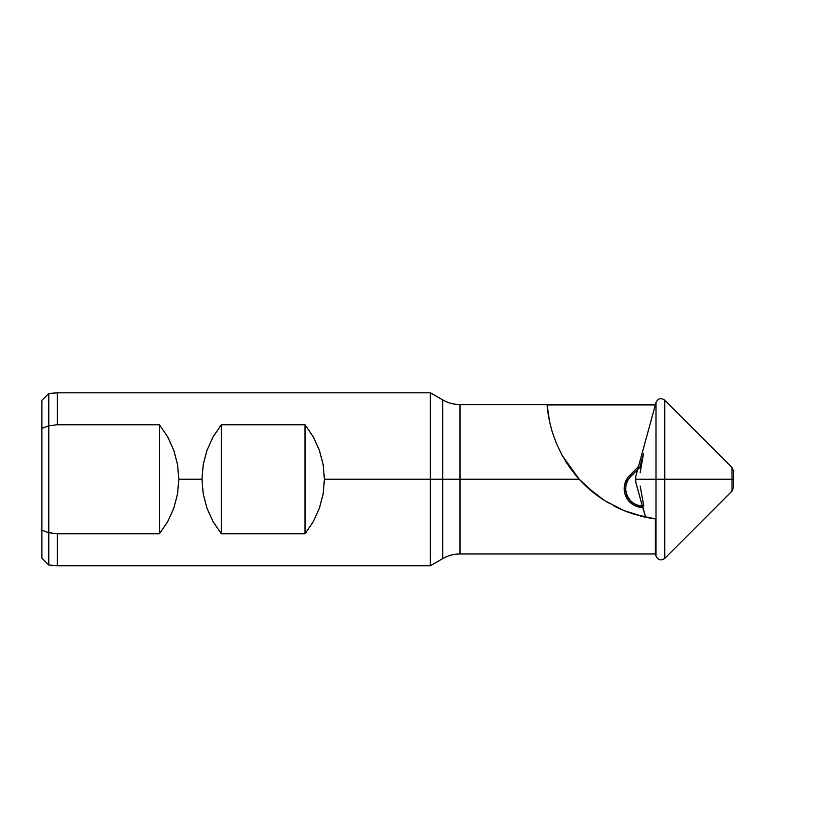 <?xml version="1.0" encoding="UTF-8"?>
<svg xmlns="http://www.w3.org/2000/svg" width="837" height="837" viewBox="0 0 837 837"><rect width="100%" height="100%" fill="white"/><g stroke="black" fill="none" stroke-linecap="round" stroke-linejoin="round"><path stroke-width="1.26" d="M664.735 479.266L664.735 558.405L731.988 491.141L731.988 479.266L664.735 479.266L664.735 558.405L664.735 479.266L635.796 479.266L635.796 482.206L635.796 479.266L655.988 479.266L655.988 556.082L655.988 402.451L655.988 479.266L664.735 479.266L664.735 400.128L664.735 479.266L731.988 479.266L731.988 491.141L733.526 487.437L733.526 479.266L731.988 479.266L733.526 479.266L733.526 471.085L731.988 467.391L731.988 479.266L731.988 467.391L664.735 400.128L664.735 479.266M635.796 476.316L635.796 479.266L635.796 476.316L637.94 468.458M640.2 486.109L643.768 506.008L642.429 506.008L642.513 506.772L645.578 517.256A124.504 124.504 0 0 1 644.616 517.046L655.402 518.919L634.048 514.242L623.743 510.507L604.45 500.484L595.452 494.186L579.225 479.266L460.015 479.266L460.015 404.564L460.015 553.968L655.402 553.968L655.402 518.919L655.402 553.968L655.988 556.082L655.988 402.451C658.028 398.391 660.948 397.617 664.735 400.128M651.918 518.417L652.557 518.521M648.821 517.894L649.763 518.061M574.37 473.606L574.37 473.606A124.504 124.504 0 0 0 578.806 478.806L578.88 478.879M41.85 558.028L41.85 530.219L41.85 558.112L48.766 565.027L48.766 532.698L48.766 565.027L57.408 565.728L430.385 565.728L442.721 558.603L442.721 479.266L430.385 479.266L430.385 565.728L430.385 479.266L324.4 479.266L323.145 493.945L319.41 508.195L313.32 521.618L305.034 533.797L221.345 533.797L213.058 521.618L206.959 508.195L203.224 493.945L201.968 479.266L178.804 479.266L177.549 493.945L173.814 508.195L167.724 521.618L159.438 533.797L57.408 533.797L57.408 565.728L57.408 533.797L48.766 532.698L41.85 530.219L41.85 400.494M442.721 399.929L430.385 392.804L430.385 479.266L430.385 392.804L57.408 392.804L57.408 424.736L159.438 424.736L167.724 436.914L173.814 450.327L177.549 464.587L178.804 479.266L177.549 464.587L173.814 450.327L167.724 436.914L159.438 424.736L159.438 533.797L159.438 424.736L57.408 424.736L48.766 425.834L48.766 532.698L48.766 425.834L57.408 424.736L57.408 392.804L48.766 393.495L48.766 425.834L41.85 428.314L48.766 425.834L48.766 393.495L41.85 400.41L41.85 530.219L48.766 532.698L57.408 533.797L159.438 533.797L167.724 521.618L173.814 508.195L177.549 493.945L178.804 479.266L201.968 479.266L203.224 464.587L206.959 450.327L213.058 436.914L221.345 424.736L305.034 424.736L313.32 436.914L319.41 450.327L323.145 464.587L324.4 479.266L442.721 479.266L442.721 399.929C448.077 402.995 453.842 404.533 460.015 404.564L460.015 479.266L442.721 479.266L442.721 399.929L442.721 558.603L442.721 479.266L579.225 479.266A124.504 124.504 0 0 0 583.305 483.545L582.646 482.865M324.4 479.266L323.145 464.587L319.41 450.327L313.32 436.914L305.034 424.736L305.034 533.797L313.32 521.618L319.41 508.195L323.145 493.945L324.4 479.266M221.345 533.797L305.034 533.797L305.034 424.736L221.345 424.736L221.345 533.797L221.345 424.736L213.058 436.914L206.959 450.327L203.224 464.587L201.968 479.266L203.224 493.945L206.959 508.195L213.058 521.618L221.345 533.797M642.293 505.998A17.326 17.326 0 0 1 630.826 476.441L637.616 469.651L630.826 476.441A17.326 17.326 0 0 0 642.293 505.998M638.076 469.191L639.813 467.454L643.496 453.717L640.169 472.759M642.429 506.008L642.994 507.536A18.843 18.843 0 0 1 629.748 475.364L630.826 476.441L629.748 475.364L638.453 466.659L637.888 468.919M625.835 490.388L627.07 495.316L629.675 499.679M640.65 516.115L645.578 517.256L642.994 507.536L634.959 505.705L628.472 500.61L624.779 493.234L624.59 484.989L627.938 477.456L638.453 466.659L655.402 404.71L637.899 468.689M654.984 404.951L547.136 404.951A124.504 124.504 0 0 0 548.099 413.551L547.136 404.951L654.984 404.951M565.237 460.674L566.848 463.227M590.388 490.084L591.916 491.371M592 491.434L593.255 492.459M606.888 501.991L608.394 502.891M625.448 511.198L628.189 512.244M652.243 518.469L653.676 518.689M583.316 483.545A124.504 124.504 0 0 0 604.45 500.484L587.009 487.082L579.225 479.266L570.018 467.873L562.38 455.788L556.427 443.495L552.232 431.913A124.504 124.504 0 0 0 552.232 431.913L549.574 421.712A124.504 124.504 0 0 0 549.585 421.733M613.877 505.914A124.504 124.504 0 0 0 623.743 510.507L604.45 500.484M579.225 479.266L562.38 455.788L556.427 443.495L552.232 431.913L549.574 421.712L547.136 404.951M644.616 517.046L623.743 510.507M549.574 421.712L548.099 413.541M460.015 479.266L460.015 553.968L460.015 479.266M580.815 480.982L580.334 480.459M583.619 483.849L581.537 481.735M642.471 506.615L635.796 482.206M655.988 556.082C658.028 560.141 660.948 560.916 664.735 558.405M655.988 402.451L655.402 404.564L460.015 404.564M442.721 558.603C448.077 555.538 453.842 553.989 460.015 553.968"/></g></svg>
